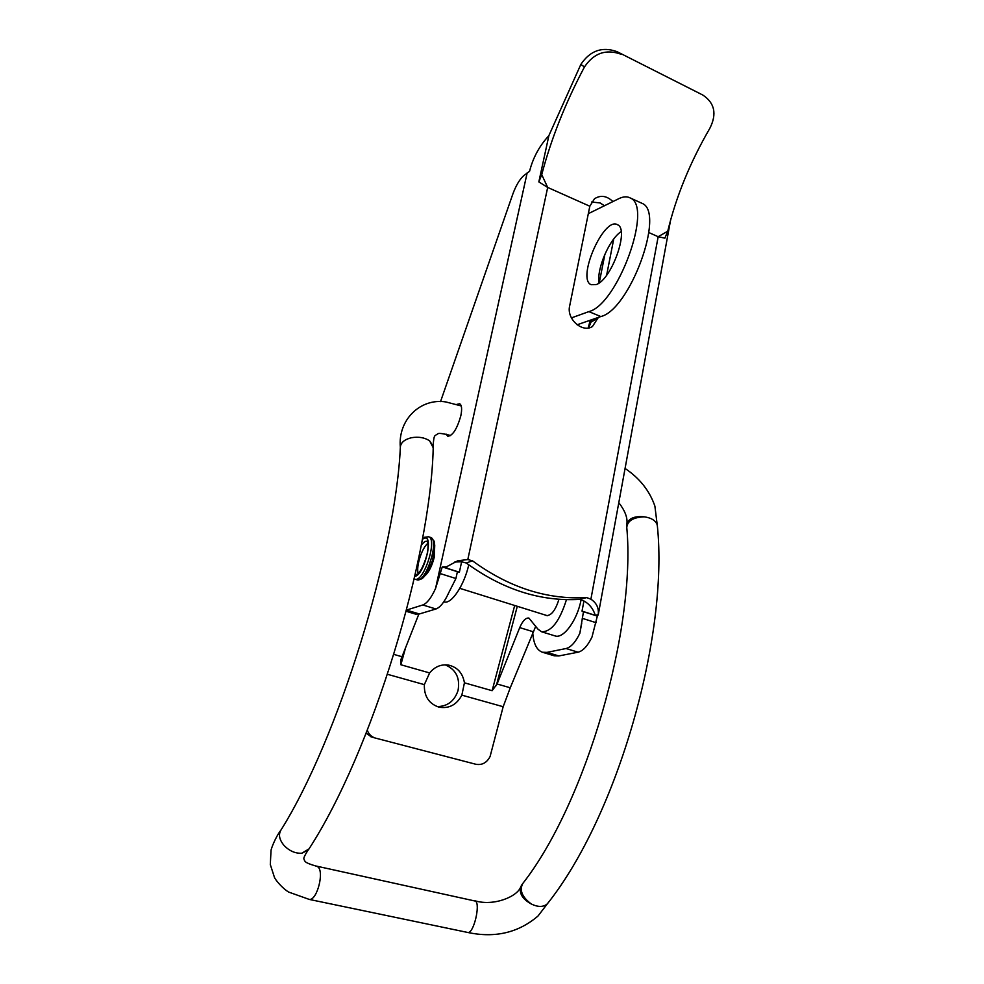<?xml version="1.0" encoding="UTF-8"?>
<svg xmlns="http://www.w3.org/2000/svg" width="984" height="984" viewBox="0 0 984 984"><rect width="100%" height="100%" fill="white"/><g stroke="black" fill="none" stroke-linecap="round" stroke-linejoin="round"><path stroke-width="1.48" d="M445.186 664.827C455.986 669.464 460.266 678.05 458.027 690.584C454.423 701.161 447.437 706.5 437.056 706.574M588.444 213.614L618.85 198.657C623.315 196.48 627.128 196.259 630.301 197.993C653.351 206.64 617.558 304.622 588.875 311.62L600.83 316.553C629.883 309.775 665.553 212.187 642.109 203.368L640.645 202.704M571.409 317.893L588.875 311.62M596.033 284.634L591.089 284.696C576.427 278.841 603.967 216.037 617.558 224.77C629.649 229.284 611.347 280.182 596.033 284.634M418.84 614.102L400.648 660.215L400.857 664.754L429.627 672.933L424.35 684.643C424.018 696.266 428.913 703.781 439.036 707.176C449.085 708.824 456.687 704.815 461.853 695.147L464.436 682.822C462.751 673.056 457.4 667.14 448.397 665.061C440.992 664.126 434.731 666.746 429.627 672.933M464.436 682.822L492.123 690.694L497.08 683.991L510.266 687.779L503.168 706.721L490.069 756.561C486.834 762.772 482.086 765.343 475.826 764.26L374.879 737.939C371.276 736.622 368.754 734.076 367.315 730.325M468.753 564.841C464.165 585.517 451.164 604.742 444.091 601.851L443.833 601.778M621.138 231.609C609.281 239.21 596.415 269.284 599.096 282.937M577.104 324.781L600.83 316.553M393.895 654.409L402.038 656.746M371.263 736.844L366.196 733.166M581.077 599.785C577.362 620.191 563.414 639.206 554.988 635.885L541.495 631.74C551.286 632.048 559.613 621.347 566.464 599.65M535.739 626.23L510.266 687.779M497.08 683.991L519.724 627.607C522.676 620.842 525.727 617.657 528.9 618.063L537.928 629.12L541.495 631.74M558.949 599.268L558.924 599.391C555.468 610.351 551.249 615.75 546.28 615.59L545.222 615.025M532.713 632.036C533.365 643.413 536.612 650.141 542.43 652.244L546.981 652.38L566.058 648.53C570.978 647.238 575.578 642.146 579.859 633.253L583.475 611.704L582.024 611.125L583.93 600.978C589.453 604.016 593.241 608.801 595.283 615.332L582.024 611.125M440.524 401.62L512.824 194.082C515.923 185.619 519.552 179.469 523.722 175.632L529.552 171.314C532.996 157.723 539.441 145.841 548.875 135.669L538.838 181.892L547.682 187.44L589.822 206.234L594.496 198.768C600.671 194.832 606.808 195.767 612.934 201.572M406.552 610.055L422.8 604.976C427.044 603.352 431.287 597.866 435.543 588.493L442.271 566.907L457.4 571.704L455.924 578.518L448.802 592.614C444.559 601.937 440.278 607.386 435.961 608.985L419.356 613.967L415.469 614.077L406.22 611.298M664.901 238.165L658.161 236.713L667.742 231.228C676.119 196.517 690.153 162.225 709.833 128.314C717.065 114.009 714.704 102.902 702.748 95.005L617.239 51.758L702.748 95.005M664.901 238.128L667.742 231.228M648.874 232.568L658.161 236.713L590.904 599.194C596.624 603.007 599.059 608.161 598.186 614.656L595.283 615.332M454.78 562.012L461.631 561.766L459.38 572.208L444.952 567.633L457.843 560.745L467.806 559.564L547.682 187.44L541.729 174.623L538.851 181.892M548.838 135.706L580.867 64.378L584.447 66.986C565.394 102.976 551.151 138.855 541.729 174.623M584.447 66.986C593.795 53.111 605.959 48.843 620.929 54.181L621.15 54.292M604.447 205.742L600.117 202.962L591.544 201.991M598.358 317.401L592.454 326.503C582.43 333.268 566.378 318.976 569.638 306.061L589.822 206.234M467.806 559.564L472.455 560.806C509.048 587.571 547.129 599.822 586.673 597.596L590.904 599.194M613.733 239.014L606.636 275.2M588.703 327.906L591.987 319.615M599.256 282.826L604.902 254.216M472.455 560.806L466.256 562.996L461.631 561.766M586.673 597.596L579.724 599.391C540.4 601.63 502.59 589.502 466.256 562.996M583.93 600.978L579.724 599.391M583.475 611.704L597.337 616.107L591.999 637.017C587.719 645.873 583.082 650.928 578.112 652.195L558.826 655.947L554.213 655.787L542.43 652.244M598.186 614.656L597.337 616.107M442.271 566.907L447.437 566.747M459.38 572.208L457.4 571.704M617.239 51.758L617.017 51.648C602.171 46.359 590.117 50.602 580.867 64.378M456.822 404.375L459.651 403.748C461.803 405.027 462.185 409.086 460.795 415.924C457.031 428.999 452.677 435.777 447.757 436.256L446.158 434.141M434.731 545.271L434.301 557.005C432.074 565.911 428.938 572.171 424.904 575.788M657.386 526.169L657.091 524.509C655.381 520.351 651.076 517.781 644.2 516.821C633.278 517.289 627.472 520.831 626.771 527.473C636.168 628.309 586.316 802.39 522.787 883.497C519.232 890.262 522.098 897.125 531.409 904.062C522.504 898.429 519.171 892.242 521.409 885.477L522.356 884.062M308.816 899.327L467.744 932.463C473.562 934.124 480.61 904.444 475.543 901.135L316.467 866.117M521.126 886.092L521.003 886.338C518.777 893.091 522.246 898.995 531.409 904.062C537.879 907.15 543.057 907.186 546.944 904.173L548.051 902.906M626.771 524.841L626.82 524.447C628.456 518.433 634.25 515.887 644.2 516.821C634.176 516.489 628.333 519.343 626.697 525.382L626.734 526.957M433.194 446.256L429.639 440.869C424.645 437.523 418.532 436.478 411.312 437.757C404.559 439.454 400.906 442.505 400.353 446.921C396.011 551.138 338.09 739.427 280.748 830.398C278.3 834.973 279.468 840.078 284.278 845.723C289.64 851.099 295.507 853.595 301.854 853.214L308.914 849.057M309.062 899.364L309.197 899.388C317.032 901.073 324.929 870.483 317.389 866.56L316.073 866.043M308.705 849.401L309.025 848.872C372.013 751.924 430.635 558.924 433.218 447.806L429.639 440.869L433.231 447.622M450.783 435.457L449.467 435.223M461.287 406.097L460.647 405.765M418.249 573.487C415.789 566.747 422.05 547.362 427.978 543.316C422.05 547.362 415.789 566.735 418.237 573.5M400.857 664.754L405.568 647.767M590.252 320.218L588.186 327.992M514.693 605.48L492.123 690.694M461.853 695.147L503.168 706.721M387.548 674.323L424.35 684.643M496.33 685.59L517.301 606.304M519.724 627.607L532.873 631.642M579.859 633.253L581.753 623.069M598.272 317.844L591.556 321.817M435.543 588.493L527.19 172.729M406.54 610.105L419.356 613.967M422.8 604.976L435.961 608.985M440.771 573.746L455.924 578.518M582.233 618.321L596.132 622.7M566.058 648.53L578.112 652.195M546.981 652.38L558.826 655.947M475.543 901.135L474.915 900.778M309.025 848.872L301.854 853.214L308.152 850.127M308.004 850.311L307.758 850.606C301.707 860.201 304.536 858.565 304.142 859.893C305.495 861.037 302.949 862.255 315.716 865.981L317.389 866.56M450.352 435.445L449.27 435.149C436.047 431.927 438.901 434.092 436.367 434.534C435.236 436.478 433.833 433.391 433.169 445.838L433.218 446.453M421.3 544.964L424.879 541.458L427.154 541.2C426.982 542.11 428.753 539.355 427.659 552.11C422.567 571.667 417.179 574.471 416.884 574.521L415.26 574.139M414.781 576.292C424.83 575.025 434.534 531.815 423.304 538.752L422.345 539.392M422.37 539.257L423.329 538.617C434.645 531.631 424.879 575.148 414.756 576.439M414.19 578.887L414.83 579.145C423.624 583.118 437.978 538.629 428.532 536.772L424.276 537.313M428.532 536.772L430.512 537.412C440.008 539.293 425.654 583.758 416.835 579.76L414.83 579.145M642.109 203.368L630.301 197.993M447.683 664.963L448.397 665.061M374.879 737.939L370.513 736.622M617.017 51.648L620.929 54.181M598.211 615L670.571 220.182M520.708 886.953C517.227 896.707 493.722 906.436 475.124 900.827M548.186 902.734L537.977 916.055C518.334 932.795 494.903 938.269 467.671 932.451M657.337 525.591C668.714 635.172 617.989 814.924 547.584 903.521M626.894 523.918C627.706 517.769 625.012 510.684 618.801 502.664M657.398 526.366L654.889 506.096C649.563 490.745 639.625 478.199 625.074 468.47M280.883 830.164C275.114 837.691 270.883 849.5 271.018 850.643L270.305 864.555L274.474 877.457C274.991 879.155 281.682 887.814 288.644 892.07L309.197 899.388M433.218 447.806L433.255 447.191M400.328 447.166C397.844 420.242 419.983 397.917 445.813 401.927L460.832 405.838M450.561 435.617L449.676 435.309M547.473 615.726L459.799 588.334M430.512 537.412L433.686 540.511C435.322 542.897 434.916 549.589 432.456 560.585C428.335 571.187 424.67 577.301 421.472 578.936L416.835 579.76"/></g></svg>
